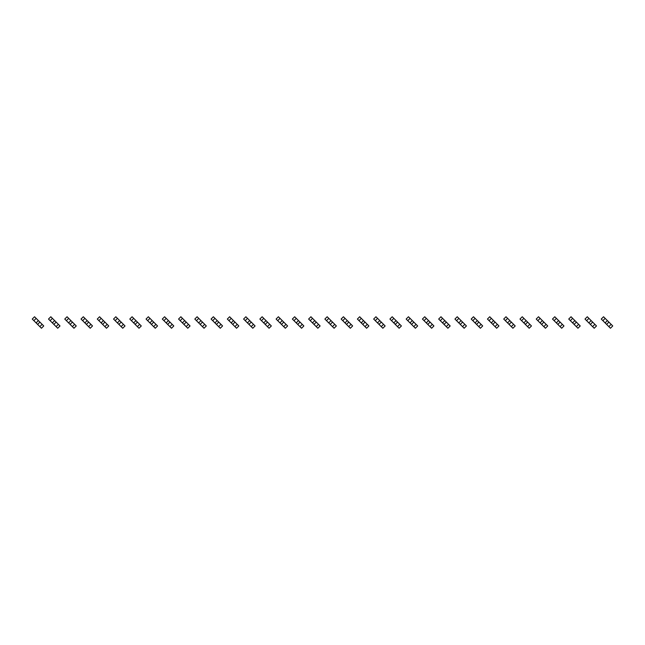 <?xml version="1.0" encoding="UTF-8"?>
<svg xmlns="http://www.w3.org/2000/svg" width="645" height="645" viewBox="0 0 645 645"><rect width="100%" height="100%" fill="white"/><g stroke="black" fill="none" stroke-linecap="round" stroke-linejoin="round"><path stroke-width="0.97" d="M36.16 318.364L33.863 320.662L32.25 319.049L34.548 316.751L37.999 320.202L37.999 321.008L36.507 322.5L35.701 322.5L37.999 324.798L41.449 328.249L43.747 325.951L42.135 324.338L39.837 326.636M33.863 320.662L35.701 322.5M37.999 320.202L40.296 322.5L39.49 322.5L37.999 323.992L37.999 324.798M40.296 322.5L42.135 324.338M52.414 318.364L50.117 320.662L48.504 319.049L50.81 316.751L54.253 320.202L54.253 321.008L52.761 322.5L51.955 322.5L57.703 328.249L60.001 325.951L58.397 324.338L56.091 326.636M50.117 320.662L51.955 322.5M54.253 320.202L56.55 322.5L55.752 322.5L54.253 323.992L54.253 324.798M56.55 322.5L58.397 324.338M68.676 318.364L66.37 320.662L64.766 319.049L67.064 316.751L70.515 320.202L70.515 321.008L69.015 322.5L68.217 322.5L73.957 328.249L76.263 325.951L74.651 324.338L72.353 326.636M66.37 320.662L68.217 322.5M70.515 320.202L72.812 322.5L72.006 322.5L70.515 323.992L70.515 324.798M72.812 322.5L74.651 324.338M84.93 318.364L82.633 320.662L81.02 319.049L83.318 316.751L86.769 320.202L86.769 321.008L85.277 322.5L84.471 322.5L86.769 324.798L90.219 328.249L92.517 325.951L90.905 324.338L88.607 326.636M82.633 320.662L84.471 322.5M86.769 320.202L89.066 322.5L88.26 322.5L86.769 323.992L86.769 324.798M89.066 322.5L90.905 324.338M101.184 318.364L98.887 320.662L97.282 319.049L99.58 316.751L103.031 320.202L103.031 321.008L101.531 322.5L100.725 322.5L106.473 328.249L108.771 325.951L107.167 324.338L104.869 326.636M98.887 320.662L100.725 322.5M103.031 320.202L105.328 322.5L104.522 322.5L103.031 323.992L103.031 324.798M105.328 322.5L107.167 324.338M117.446 318.364L115.149 320.662L113.536 319.049L115.834 316.751L119.285 320.202L119.285 321.008L117.793 322.5L116.987 322.5L119.285 324.798L122.735 328.249L125.033 325.951L123.421 324.338L121.123 326.636M115.149 320.662L116.987 322.5M119.285 320.202L121.583 322.5L120.776 322.5L119.285 323.992L119.285 324.798M121.583 322.5L123.421 324.338M133.7 318.364L131.403 320.662L129.79 319.049L132.096 316.751L135.539 320.202L135.539 321.008L134.047 322.5L133.241 322.5L138.989 328.249L141.287 325.951L139.683 324.338L137.377 326.636M131.403 320.662L133.241 322.5M135.539 320.202L137.845 322.5L137.038 322.5L135.539 323.992L135.539 324.798M137.845 322.5L139.683 324.338M149.963 318.364L147.657 320.662L146.052 319.049L148.35 316.751L151.801 320.202L151.801 321.008L150.301 322.5L149.503 322.5L155.243 328.249L157.549 325.951L155.937 324.338L153.639 326.636M147.657 320.662L149.503 322.5M151.801 320.202L154.099 322.5L153.292 322.5L151.801 323.992L151.801 324.798M154.099 322.5L155.937 324.338M166.216 318.364L163.919 320.662L162.306 319.049L164.604 316.751L168.055 320.202L168.055 321.008L166.563 322.5L165.757 322.5L168.055 324.798L171.506 328.249L173.803 325.951L172.191 324.338L169.893 326.636M163.919 320.662L165.757 322.5M168.055 320.202L170.353 322.5L169.554 322.5L168.055 323.992L168.055 324.798M170.353 322.5L172.191 324.338M182.47 318.364L180.173 320.662L178.568 319.049L180.866 316.751L184.317 320.202L184.317 321.008L182.817 322.5L182.011 322.5L187.76 328.249L190.057 325.951L188.453 324.338L186.155 326.636M180.173 320.662L182.011 322.5M184.317 320.202L186.615 322.5L185.808 322.5L184.317 323.992L184.317 324.798M186.615 322.5L188.453 324.338M198.733 318.364L196.435 320.662L194.822 319.049L197.12 316.751L200.571 320.202L200.571 321.008L199.079 322.5L198.273 322.5L204.022 328.249L206.319 325.951L204.707 324.338L202.409 326.636M196.435 320.662L198.273 322.5M200.571 320.202L202.869 322.5L202.062 322.5L200.571 323.992L200.571 324.798M202.869 322.5L204.707 324.338M214.987 318.364L212.689 320.662L211.076 319.049L213.382 316.751L216.825 320.202L216.825 321.008L215.333 322.5L214.527 322.5L220.276 328.249L222.573 325.951L220.969 324.338L218.663 326.636M212.689 320.662L214.527 322.5M216.825 320.202L219.131 322.5L218.324 322.5L216.825 323.992L216.825 324.798M219.131 322.5L220.969 324.338M231.249 318.364L228.943 320.662L227.338 319.049L229.636 316.751L233.087 320.202L233.087 321.008L231.587 322.5L230.789 322.5L236.538 328.249L238.835 325.951L237.223 324.338L234.925 326.636M228.943 320.662L230.789 322.5M233.087 320.202L235.385 322.5L234.578 322.5L233.087 323.992L233.087 324.798M235.385 322.5L237.223 324.338M247.503 318.364L245.205 320.662L243.592 319.049L245.89 316.751L249.341 320.202L249.341 321.008L247.849 322.5L247.043 322.5L249.341 324.798L252.792 328.249L255.089 325.951L253.477 324.338L251.179 326.636M245.205 320.662L247.043 322.5M249.341 320.202L251.639 322.5L250.841 322.5L249.341 323.992L249.341 324.798M251.639 322.5L253.477 324.338M263.757 318.364L261.459 320.662L259.854 319.049L262.152 316.751L265.603 320.202L265.603 321.008L264.103 322.5L263.297 322.5L269.046 328.249L271.343 325.951L269.739 324.338L267.441 326.636M261.459 320.662L263.297 322.5M265.603 320.202L267.901 322.5L267.094 322.5L265.603 323.992L265.603 324.798M267.901 322.5L269.739 324.338M280.019 318.364L277.721 320.662L276.108 319.049L278.406 316.751L281.857 320.202L281.857 321.008L280.365 322.5L279.559 322.5L281.857 324.798L285.308 328.249L287.606 325.951L285.993 324.338L283.695 326.636M277.721 320.662L279.559 322.5M281.857 320.202L284.155 322.5L283.349 322.5L281.857 323.992L281.857 324.798M284.155 322.5L285.993 324.338M296.273 318.364L293.975 320.662L292.362 319.049L294.668 316.751L298.111 320.202L298.111 321.008L296.619 322.5L295.813 322.5L301.562 328.249L303.86 325.951L302.255 324.338L299.957 326.636M293.975 320.662L295.813 322.5M298.111 320.202L300.417 322.5L299.611 322.5L298.111 323.992L298.111 324.798M300.417 322.5L302.255 324.338M312.535 318.364L310.237 320.662L308.624 319.049L310.922 316.751L314.373 320.202L314.373 321.008L312.873 322.5L312.075 322.5L317.824 328.249L320.122 325.951L318.509 324.338L316.211 326.636M310.237 320.662L312.075 322.5M314.373 320.202L316.671 322.5L315.865 322.5L314.373 323.992L314.373 324.798M316.671 322.5L318.509 324.338M328.789 318.364L326.491 320.662L324.878 319.049L327.176 316.751L330.627 320.202L330.627 321.008L329.135 322.5L328.329 322.5L330.627 324.798L334.078 328.249L336.376 325.951L334.763 324.338L332.465 326.636M326.491 320.662L328.329 322.5M330.627 320.202L332.925 322.5L332.127 322.5L330.627 323.992L330.627 324.798M332.925 322.5L334.763 324.338M345.043 318.364L342.745 320.662L341.141 319.049L343.438 316.751L346.889 320.202L346.889 321.008L345.389 322.5L344.583 322.5L350.332 328.249L352.638 325.951L351.025 324.338L348.727 326.636M342.745 320.662L344.583 322.5M346.889 320.202L349.187 322.5L348.381 322.5L346.889 323.992L346.889 324.798M349.187 322.5L351.025 324.338M361.305 318.364L359.007 320.662L357.394 319.049L359.692 316.751L363.143 320.202L363.143 321.008L361.651 322.5L360.845 322.5L366.594 328.249L368.892 325.951L367.279 324.338L364.981 326.636M359.007 320.662L360.845 322.5M363.143 320.202L365.441 322.5L364.635 322.5L363.143 323.992L363.143 324.798M365.441 322.5L367.279 324.338M377.559 318.364L375.261 320.662L373.657 319.049L375.954 316.751L379.397 320.202L379.397 321.008L377.906 322.5L377.099 322.5L382.848 328.249L385.146 325.951L383.541 324.338L381.243 326.636M375.261 320.662L377.099 322.5M379.397 320.202L381.703 322.5L380.897 322.5L379.397 323.992L379.397 324.798M381.703 322.5L383.541 324.338M393.821 318.364L391.523 320.662L389.911 319.049L392.208 316.751L395.659 320.202L395.659 321.008L394.159 322.5L393.361 322.5L399.11 328.249L401.408 325.951L399.795 324.338L397.497 326.636M391.523 320.662L393.361 322.5M395.659 320.202L397.957 322.5L397.151 322.5L395.659 323.992L395.659 324.798M397.957 322.5L399.795 324.338M410.075 318.364L407.777 320.662L406.165 319.049L408.462 316.751L411.913 320.202L411.913 321.008L410.422 322.5L409.615 322.5L415.364 328.249L417.662 325.951L416.057 324.338L413.751 326.636M407.777 320.662L409.615 322.5M411.913 320.202L414.211 322.5L413.413 322.5L411.913 323.992L411.913 324.798M414.211 322.5L416.057 324.338M426.337 318.364L424.031 320.662L422.427 319.049L424.724 316.751L428.175 320.202L428.175 321.008L426.676 322.5L425.869 322.5L431.618 328.249L433.924 325.951L432.311 324.338L430.013 326.636M424.031 320.662L425.869 322.5M428.175 320.202L430.473 322.5L429.667 322.5L428.175 323.992L428.175 324.798M430.473 322.5L432.311 324.338M442.591 318.364L440.293 320.662L438.681 319.049L440.978 316.751L444.429 320.202L444.429 321.008L442.938 322.5L442.131 322.5L444.429 324.798L447.88 328.249L450.178 325.951L448.565 324.338L446.267 326.636M440.293 320.662L442.131 322.5M444.429 320.202L446.727 322.5L445.921 322.5L444.429 323.992L444.429 324.798M446.727 322.5L448.565 324.338M458.845 318.364L456.547 320.662L454.943 319.049L457.24 316.751L460.683 320.202L460.683 321.008L459.192 322.5L458.385 322.5L464.134 328.249L466.432 325.951L464.827 324.338L462.529 326.636M456.547 320.662L458.385 322.5M460.683 320.202L462.989 322.5L462.183 322.5L460.683 323.992L460.683 324.798M462.989 322.5L464.827 324.338M475.107 318.364L472.809 320.662L471.197 319.049L473.495 316.751L476.945 320.202L476.945 321.008L475.446 322.5L474.647 322.5L476.945 324.798L480.396 328.249L482.694 325.951L481.081 324.338L478.784 326.636M472.809 320.662L474.647 322.5M476.945 320.202L479.243 322.5L478.437 322.5L476.945 323.992L476.945 324.798M479.243 322.5L481.081 324.338M491.361 318.364L489.063 320.662L487.451 319.049L489.757 316.751L493.199 320.202L493.199 321.008L491.708 322.5L490.901 322.5L496.65 328.249L498.948 325.951L497.343 324.338L495.038 326.636M489.063 320.662L490.901 322.5M493.199 320.202L495.497 322.5L494.699 322.5L493.199 323.992L493.199 324.798M495.497 322.5L497.343 324.338M507.623 318.364L505.317 320.662L503.713 319.049L506.011 316.751L509.461 320.202L509.461 321.008L507.962 322.5L507.155 322.5L512.904 328.249L515.21 325.951L513.597 324.338L511.3 326.636M505.317 320.662L507.155 322.5M509.461 320.202L511.759 322.5L510.953 322.5L509.461 323.992L509.461 324.798M511.759 322.5L513.597 324.338M523.877 318.364L521.579 320.662L519.967 319.049L522.265 316.751L525.715 320.202L525.715 321.008L524.224 322.5L523.418 322.5L525.715 324.798L529.166 328.249L531.464 325.951L529.851 324.338L527.554 326.636M521.579 320.662L523.418 322.5M525.715 320.202L528.013 322.5L527.207 322.5L525.715 323.992L525.715 324.798M528.013 322.5L529.851 324.338M540.131 318.364L537.833 320.662L536.229 319.049L538.527 316.751L541.969 320.202L541.969 321.008L540.478 322.5L539.672 322.5L545.42 328.249L547.718 325.951L546.113 324.338L543.816 326.636M537.833 320.662L539.672 322.5M541.969 320.202L544.275 322.5L543.469 322.5L541.969 323.992L541.969 324.798M544.275 322.5L546.113 324.338M556.393 318.364L554.095 320.662L552.483 319.049L554.781 316.751L558.231 320.202L558.231 321.008L556.74 322.5L555.934 322.5L558.231 324.798L561.682 328.249L563.98 325.951L562.367 324.338L560.07 326.636M554.095 320.662L555.934 322.5M558.231 320.202L560.529 322.5L559.723 322.5L558.231 323.992L558.231 324.798M560.529 322.5L562.367 324.338M572.647 318.364L570.349 320.662L568.737 319.049L571.043 316.751L574.485 320.202L574.485 321.008L572.994 322.5L572.188 322.5L577.936 328.249L580.234 325.951L578.63 324.338L576.324 326.636M570.349 320.662L572.188 322.5M574.485 320.202L576.783 322.5L575.985 322.5L574.485 323.992L574.485 324.798M576.783 322.5L578.63 324.338M588.909 318.364L586.603 320.662L584.999 319.049L587.297 316.751L590.747 320.202L590.747 321.008L589.248 322.5L588.45 322.5L594.19 328.249L596.496 325.951L594.884 324.338L592.586 326.636M586.603 320.662L588.45 322.5M590.747 320.202L593.045 322.5L592.239 322.5L590.747 323.992L590.747 324.798M593.045 322.5L594.884 324.338M605.163 318.364L602.865 320.662L601.253 319.049L603.551 316.751L607.001 320.202L607.001 321.008L605.51 322.5L604.704 322.5L607.001 324.798L610.452 328.249L612.75 325.951L611.138 324.338L608.84 326.636M602.865 320.662L604.704 322.5M607.001 320.202L609.299 322.5L608.493 322.5L607.001 323.992L607.001 324.798M609.299 322.5L611.138 324.338"/></g></svg>
